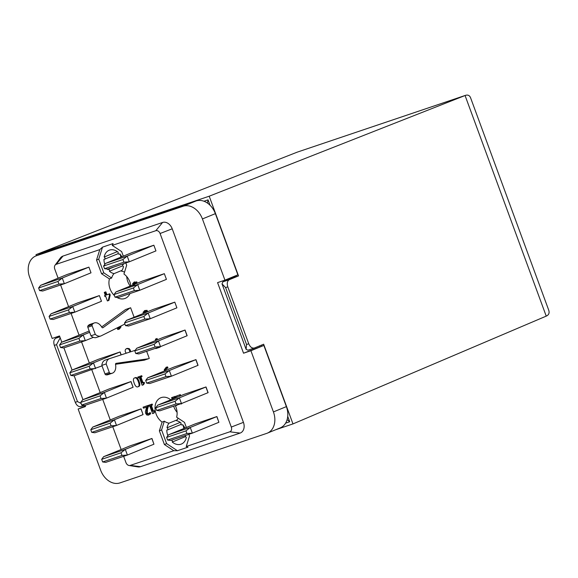 <?xml version="1.0" encoding="UTF-8"?>
<svg xmlns="http://www.w3.org/2000/svg" width="578" height="578" viewBox="0 0 578 578"><rect width="100%" height="100%" fill="white"/><g stroke="black" fill="none" stroke-linecap="round" stroke-linejoin="round"><path stroke-width="0.87" d="M234.3 277.173L222.841 281.862L222.024 283.892L225.593 287.591L227.797 286.847C226.749 283.307 227.277 280.908 229.365 279.658L238.519 275.908L209.2 196.209L35.995 254.66L36.392 255.743M59.852 336.851L55.965 338.166C53.826 339.438 53.277 341.844 54.325 345.384L75.27 402.31C76.701 405.568 78.594 406.977 80.942 406.536L81.101 406.479M55.965 338.166L59.765 336.613M35.995 254.66L297.258 152.137L465.413 95.384L209.2 196.209M227.797 286.847L248.742 343.773L246.539 344.517L246.12 349.387L247.969 350.174M465.413 95.384C467.927 94.59 469.661 95.421 470.615 97.877L548.674 310.039C549.671 312.915 548.862 314.945 546.232 316.123L292.974 423.912L263.655 344.221L254.349 348.028C252.044 348.455 250.173 347.038 248.742 343.773M285.611 423.147A18.207 13.699 -112.2 0 0 287.721 416.377A18.207 13.699 -112.2 0 0 286.37 406.623L263.857 345.434L243.54 353.209L250.903 350.723L273.423 411.919A18.207 13.699 67.8 0 1 267.318 433.153L280.272 427.865A18.207 13.699 -112.2 0 0 285.611 423.147L289.708 421.759L287.121 419.599M292.974 423.912L275.482 429.815M207.444 203.073L208.058 199.851L203.962 201.238A18.207 13.699 -112.2 0 0 196.094 200.956L49.303 250.484A18.207 13.699 -112.2 0 0 48.697 250.708L35.749 256.003A18.207 13.699 67.8 0 1 36.356 255.779L183.147 206.245A18.207 13.699 67.8 0 1 202.416 218.939L224.936 280.135L237.883 274.846L215.37 213.65A18.207 13.699 -112.2 0 0 210.038 205.241A18.207 13.699 -112.2 0 0 203.962 201.238M234.018 276.421L234.321 277.238L238.519 275.908M54.325 345.384L56.528 344.64L60.206 337.812M81.122 403.458L77.474 401.565L75.27 402.31M146.646 351.294L149.276 358.425L148.532 358.728L116.084 363.36A1.214 0.802 71.4 0 0 115.99 363.381A1.214 0.802 71.4 0 0 115.557 364.537A9.104 5.99 -108.6 0 1 112.305 373.2A9.104 5.99 -108.6 0 1 110.16 373.33A1.214 0.802 -108.6 0 1 109.314 372.47L106.179 363.93A9.104 5.99 -108.6 0 1 109.589 358.613A9.104 5.99 -108.6 0 1 109.639 358.598L135.209 350.311M130.628 307.763L125.563 309.526L130.628 307.763L134.11 317.228M124.906 324.012L101.251 335.804A9.104 5.99 -108.6 0 1 100.753 336.013A9.104 5.99 -108.6 0 1 95.283 334.33L92.14 325.79A1.214 0.802 -108.6 0 1 92.213 324.554A9.104 5.99 -108.6 0 1 94.337 322.936A9.104 5.99 -108.6 0 1 101.822 327.213A1.214 0.802 71.4 0 0 102.826 327.784A1.214 0.802 71.4 0 0 102.971 327.704L129.891 308.067M114.437 295.56A13.959 10.505 67.8 0 1 109.43 278.921L101.562 273.748L96.533 260.071L99.799 249.609L102.508 247.146L113.071 243.576L112.255 245.412L121.647 251.596L123.324 256.148M125.831 262.968L126.676 265.273L123.945 274.023A13.959 10.505 67.8 0 1 130.881 285.807M129.963 293.573A13.959 10.505 67.8 0 1 125.267 298.356A13.959 10.505 67.8 0 1 116.872 297.403M58.103 278.177L54.751 269.052A4.024 3.027 67.8 0 1 55.069 265.179A4.024 3.027 67.8 0 1 56.232 264.312L99.799 249.609M188.876 434.316L189.512 436.05L186.246 446.505L187.98 447.162L177.41 450.724L173.79 450.71L130.223 465.406A4.024 3.027 67.8 0 1 129.053 465.5A4.024 3.027 67.8 0 1 125.961 462.602L123.649 456.324M121.149 449.525L112.761 426.723M110.261 419.917L102.711 399.398M100.204 392.599L91.815 369.797M89.315 362.991L81.556 341.901M79.049 335.103L71.08 313.442M68.58 306.636L60.611 284.976M173.79 450.71L164.398 444.525L159.369 430.848L162.1 422.092A13.959 10.505 67.8 0 1 155.027 408.884A13.959 10.505 67.8 0 1 160.771 397.758A13.959 10.505 67.8 0 1 170.763 399.824M175.3 405.619A13.959 10.505 67.8 0 1 176.622 417.193L184.483 422.374L186.369 427.496M112.255 245.412L155.822 230.709A4.024 3.027 67.8 0 1 160.084 233.512L231.294 427.063A4.024 3.027 67.8 0 1 229.813 431.802L186.246 446.505M105.297 295.293L104.56 295.596L104.9 296.514L105.673 296.254L107.392 300.936L108.194 300.668L109.48 295.286L109.04 294.086L106.171 295.055L105.088 292.121L104.25 292.403L105.333 295.336L104.56 295.596M104.25 292.403L105.832 291.818L106.908 294.751L109.777 293.783L110.217 294.982L108.931 300.365L108.194 300.668M176.449 396.009L180.358 394.637L180.676 395.511L179.939 395.814L179.614 394.94L176.449 396.009L176.767 396.884L178.046 396.84M182.077 403.292L181.427 403.964L181.34 403.581M144.955 310.531L147.094 310.335L147.542 311.542L146.798 311.845L146.35 310.632L144.341 310.776L145.078 310.473M145.562 311.419L144.782 312.864M171.572 397.657L175.481 396.284L175.799 397.158L175.062 397.462L174.744 396.587L171.572 397.657L171.89 398.531L173.046 398.141L173.284 398.791M174.643 397.599L174.845 398.155M177.215 404.976L176.55 405.604L176.463 405.229M160.561 346.598L159.933 347.205L159.803 346.858M156.371 340.218L156.407 338.795L155.482 339.105L157.144 338.491L157.115 339.915M148.271 405.431L152.18 404.058L152.498 404.932L151.761 405.236L151.443 404.362L148.271 405.431L148.589 406.305L149.745 405.915L152.578 413.61L153.249 413.386L154.153 411.738L153.864 410.958L152.686 411.355L150.583 405.633L151.761 405.236M151.342 405.38L153.43 411.052L154.608 410.655L154.897 411.435L153.994 413.082L153.249 413.386M166.558 368.316L165.915 370.368M166.399 367.203L167.555 366.922L167.96 368.02L167.223 368.323L166.818 367.218L165.843 367.427L166.58 367.124M149.464 412.887L150.251 412.569L150.699 413.783L148.488 415.163L149.962 414.086L149.514 412.873L148.185 414.151L147.26 414.072L146.545 413.111L146.711 409.629L147.52 407.049L147.079 405.835L143.069 407.187L143.438 408.176L146.624 407.1L145.396 411.644L145.685 413.472L146.826 415.011L148.488 415.163M143.069 407.187L147.816 405.532L148.264 406.746L147.448 409.325L147.289 412.808L148.004 413.769L148.922 413.848M127.052 348.447L129.132 348.548L130.361 350.181L130.505 351.836M137.831 377.066L141.74 375.693L142.065 376.56L141.321 376.863L141.003 375.996L137.831 377.066L138.156 377.933L139.305 377.542L142.137 385.237L142.809 385.013L143.72 383.373L143.431 382.585L142.253 382.983L140.143 377.261L141.321 376.863M140.902 377.008L142.99 382.687L144.168 382.289L144.457 383.07L143.554 384.71L142.809 385.013M119.393 326.765L118.389 328.304L117.341 328.398L119.017 328.037M121.004 325.956L120.961 326.946L119.444 329.005L118.526 329.366L120.224 327.249L120.267 326.324M135.108 377.745L135.346 377.651C136.748 377.152 137.983 378.402 139.06 381.386C140.187 384.406 140.042 386.126 138.619 386.538L138.113 386.747M137.875 386.841C139.298 386.429 139.45 384.71 138.315 381.69C137.246 378.706 136.003 377.456 134.602 377.947C133.193 378.373 133.041 380.093 134.168 383.098C135.238 386.075 136.473 387.318 137.875 386.841L138.619 386.538M136.726 281.782L137.167 282.989L136.43 283.292L135.982 282.086L133.865 282.209L135.982 282.086M135.173 282.823L134.363 283.632L134.493 285.084M130.303 445.783L151.956 438.478L153.943 444.207L151.848 438.514L125.303 449.366L103.65 456.671L130.303 445.783M163.415 337.335L185.068 330.031L187.164 335.724L160.511 346.619L158.423 340.926L136.769 348.231L163.415 337.335M184.36 394.261L206.014 386.957L208.109 392.65L181.456 403.545L179.361 397.852L157.715 405.156L184.36 394.261M109.358 388.857L131.011 381.552L133.106 387.238L130.903 381.588L104.358 392.44L82.705 399.745L109.358 388.857M119.408 416.182L141.061 408.87L143.055 414.607L140.96 408.913L114.415 419.765L92.762 427.07L119.408 416.182M120.116 351.944L93.47 362.839L71.817 370.144L98.462 359.256L120.116 351.944L121.185 354.856M195.248 423.862L216.902 416.557L218.896 422.294L192.351 433.146L190.256 427.453L168.603 434.757L195.248 423.862M174.31 366.936L195.964 359.632L198.052 365.325L171.406 376.22L169.311 370.527L147.657 377.831L174.31 366.936M126.503 320.335L124.53 322.979L143.857 316.462L148.156 313.03L126.503 320.335L153.156 309.447L174.802 302.135L176.897 307.828L150.251 318.724L144.832 319.099L125.498 325.624L128.598 326.028L150.251 318.724L148.156 313.03L174.802 302.135M61.557 342.255L59.577 344.9L78.904 338.376L83.203 334.944L61.557 342.255L89.2 331.021M101.598 326.837L102.031 326.693M51.081 313.789L77.727 302.894L99.38 295.589L101.475 301.283L74.829 312.178L69.403 312.554L50.076 319.078L53.176 319.482L74.829 312.178L72.734 306.485L51.081 313.789L49.101 316.433L68.435 309.916L72.734 306.485L99.38 295.589M116.034 291.876L114.054 294.52L133.388 287.996L137.687 284.564L116.034 291.876L142.679 280.98L164.333 273.676L166.428 279.369L139.775 290.257L134.356 290.64L115.029 297.164L118.129 297.569L139.775 290.257L137.687 284.564L164.333 273.676M40.612 285.33L67.258 274.434L88.911 267.13L91.006 272.823L64.353 283.711L58.934 284.094L39.6 290.611L42.707 291.016L64.353 283.711L62.258 278.018L40.612 285.33L38.632 287.974L57.959 281.45L62.258 278.018L88.911 267.13M105.557 263.409L103.585 266.053L122.912 259.536L127.211 256.105L105.557 263.409L132.21 252.521L153.856 245.209L155.952 250.903L129.306 261.798L123.887 262.174L104.553 268.698L107.653 269.102L129.306 261.798L127.211 256.105L153.856 245.209M115.528 364.277L144.204 360.195L148.532 358.728M109.545 358.627L105.304 360.058A9.104 5.99 71.4 0 0 105.261 360.072A9.104 5.99 71.4 0 0 101.844 365.39L104.986 373.93A1.214 0.802 71.4 0 0 105.832 374.797A9.104 5.99 71.4 0 0 107.978 374.667L112.305 373.2M101.844 365.39L106.179 363.93M125.563 309.526L101.67 326.953M94.337 322.936L90.009 324.395A9.104 5.99 71.4 0 0 87.885 326.014A1.214 0.802 71.4 0 0 87.813 327.249L90.956 335.789L95.283 334.33M90.956 335.789A9.104 5.99 71.4 0 0 96.418 337.473L100.753 336.013M103.585 266.053L104.553 268.698M122.912 259.536L123.887 262.174M58.934 284.094L57.959 281.45M39.6 290.611L38.632 287.974M114.054 294.52L115.029 297.164M133.388 287.996L134.356 290.64M69.403 312.554L68.435 309.916M50.076 319.078L49.101 316.433M93.361 337.342L85.298 340.637L83.203 334.944L89.669 332.307M63.645 347.942L85.298 340.637L79.88 341.02L60.546 347.537L63.645 347.942M79.88 341.02L78.904 338.376M60.546 347.537L59.577 344.9M124.53 322.979L125.498 325.624M143.857 316.462L144.832 319.099M146.653 383.12L149.753 383.525L171.406 376.22L165.98 376.596L146.653 383.12L145.678 380.476L165.012 373.952L165.98 376.596M195.964 359.632L169.311 370.527L165.012 373.952M145.678 380.476L147.657 377.831M167.598 440.046L170.698 440.45L192.351 433.146L186.925 433.522L167.598 440.046L166.623 437.401L185.957 430.877L186.925 433.522M216.902 416.557L190.256 427.453L185.957 430.877M166.623 437.401L168.603 434.757M70.812 375.433L69.837 372.796L89.171 366.271L90.139 368.909L70.812 375.433L73.912 375.837L102.031 365.888M69.837 372.796L71.817 370.144M90.139 368.909L95.565 368.533L93.47 362.839L89.171 366.271M91.758 432.358L90.782 429.721L110.116 423.197L111.084 425.834L91.758 432.358L94.857 432.763L116.503 425.459L143.055 414.607M90.782 429.721L92.762 427.07M111.084 425.834L116.503 425.459L114.415 419.765L110.116 423.197M81.7 405.034L80.732 402.396L100.059 395.872L101.034 398.517L81.7 405.034L84.8 405.438L106.453 398.134L132.998 387.282M80.732 402.396L82.705 399.745M101.034 398.517L106.453 398.134L104.358 392.44L100.059 395.872M156.703 410.445L159.81 410.85L181.456 403.545L176.037 403.921L156.703 410.445L155.735 407.801L175.062 401.276L176.037 403.921M206.014 386.957L179.361 397.852L175.062 401.276M155.735 407.801L157.715 405.156M135.765 353.519L138.864 353.924L160.511 346.619L155.092 346.995L135.765 353.519L134.79 350.875L154.116 344.351L155.092 346.995M185.068 330.031L158.423 340.926L154.116 344.351M134.79 350.875L136.769 348.231M102.646 461.959L101.67 459.322L121.004 452.798L121.972 455.442L102.646 461.959L105.745 462.364L127.398 455.059L153.943 444.207M101.67 459.322L103.65 456.671M121.972 455.442L127.398 455.059L125.303 449.366L121.004 452.798M117.341 328.398L117.746 329.503L118.526 329.366M129.775 352.074L129.624 350.485L128.395 348.852L126.438 348.693L127.174 348.389M127.304 348.346L126.568 348.642C125.303 349.22 124.92 350.311 125.397 351.937L126.271 353.209M165.171 370.671L165.221 369.573L166.168 368.424L167.223 368.323M166.775 367.052L164.347 369.458L164.362 371.004M105.832 291.818L105.088 292.121M106.908 294.751L106.171 295.055M109.777 293.783L109.04 294.086M110.217 294.982L109.48 295.286M180.618 403.827L181.427 403.964M178.862 396.508L179.939 395.814M180.358 394.637L179.614 394.94M144.045 313.168L144.825 311.715L146.798 311.845M144.818 312.25L144.074 312.554M147.094 310.335L146.35 310.632M145.215 310.422L143.185 312.098L143.149 313.536M175.741 405.474L176.55 405.604M174.101 398.459L173.884 397.859L175.062 397.462M175.481 396.284L174.744 396.587M157.144 338.491L156.407 338.795M155.482 339.105L155.453 340.594M155.684 348.245L155.814 348.599L159.933 347.205M153.958 411.811L154.897 411.435M152.18 404.058L151.443 404.362M153.43 411.052L152.686 411.355M154.608 410.655L153.864 410.958M167.555 366.922L166.818 367.218M150.699 413.783L149.962 414.086M147.816 405.532L147.079 405.835M148.264 406.746L147.52 407.049M150.251 412.569L149.514 412.873M143.525 383.445L144.457 383.07M141.74 375.693L141.003 375.996M142.99 382.687L142.253 382.983M144.168 382.289L143.431 382.585M118.122 328.087L117.377 328.391M134.753 281.854L132.709 283.487L132.839 285.604M133.756 285.387L133.626 283.935L134.436 283.126L136.43 283.292M134.363 283.632L133.626 283.935M61.803 342.147L59.52 335.948L52.165 338.433L29.644 277.238A18.207 13.699 67.8 0 1 35.749 256.003M224.936 280.135L217.574 282.62L243.54 353.209M63.905 347.862L72.069 370.043M74.165 375.751L82.957 399.644M85.06 405.351L85.493 406.536L78.131 409.022L85.327 406.081M267.318 433.153A18.207 13.699 67.8 0 1 266.711 433.384L119.921 482.912A18.207 13.699 67.8 0 1 100.651 470.217L78.131 409.022M250.903 350.723L263.857 345.434M121.814 256.769A12.441 9.364 -112.2 0 0 119.87 253.886A1.214 0.91 67.8 0 1 118.237 252.268A12.441 9.364 -112.2 0 0 109.119 250.245A12.441 9.364 -112.2 0 0 104.17 257.015A1.214 0.91 67.8 0 1 103.968 259.255A12.441 9.364 -112.2 0 0 104.82 264.399M104.17 257.015L117.392 251.611M124.53 272.144A13.959 10.505 67.8 0 0 121.423 271.125A12.441 9.364 -112.2 0 0 123.482 266.509A1.214 0.91 67.8 0 1 123.685 264.269A12.441 9.364 -112.2 0 0 123.678 263.698M107.32 269.059A12.441 9.364 -112.2 0 0 107.783 269.637A1.214 0.91 67.8 0 1 109.408 271.255L122.796 265.786M120.354 254.486A12.441 9.364 -112.2 0 0 120.91 257.138M109.408 271.255A12.441 9.364 -112.2 0 0 114.039 273.618L121.98 270.374M126.712 276.551A13.959 10.505 -112.2 0 0 130.223 286.074M109.43 278.921L111.648 278.018A13.959 10.505 67.8 0 1 114.039 273.618M96.533 260.071L98.751 259.161L103.787 272.838L111.648 278.018M102.508 247.146L98.751 259.161M101.562 273.748L103.787 272.838M178.132 418.19A13.959 10.505 67.8 0 1 176.449 420.683A12.441 9.364 67.8 0 1 181.073 423.045A1.214 0.91 -112.2 0 0 182.699 424.664A12.441 9.364 67.8 0 1 184.924 428.088M185.625 435.415A1.214 0.91 -112.2 0 0 186.311 437.286A12.441 9.364 67.8 0 1 181.369 444.056A12.441 9.364 67.8 0 1 172.244 442.033A1.214 0.91 -112.2 0 0 171.558 440.161M167.866 435.747A12.441 9.364 67.8 0 1 166.804 430.032A1.214 0.91 -112.2 0 0 167.006 427.792A12.441 9.364 67.8 0 1 169.065 423.175A13.959 10.505 67.8 0 1 164.325 421.181L162.1 422.092M177.41 450.724L166.616 443.615L161.587 429.938L164.325 421.181M164.398 444.525L166.616 443.615M159.369 430.848L161.587 429.938M172.244 442.033L185.632 436.563M183.927 428.493A12.441 9.364 67.8 0 1 183.19 425.271M167.006 427.792L180.228 422.388M177.114 419.881L169.065 423.175M177.092 412.302A13.959 10.505 67.8 0 1 173.653 406.175M55.069 265.179L60.365 258.019A9.104 6.849 67.8 0 1 62.988 256.068L162.584 222.465A9.104 6.849 67.8 0 1 172.222 228.809L243.432 422.359A9.104 6.849 67.8 0 1 240.08 433.088L140.483 466.692A9.104 6.849 67.8 0 1 137.839 466.894L129.053 465.5M546.232 316.123L465.066 95.514L297.258 152.137M289.708 421.759L287.721 416.377M261.87 346.099L261.502 345.102M236.315 276.652L235.94 275.634M210.038 205.241L208.058 199.851M229.365 279.658L222.87 281.847M225.593 287.591L246.539 344.517M56.528 344.64L77.474 401.565M104.986 373.93L109.314 372.47M105.832 374.797L110.16 373.33M87.885 326.014L92.213 324.554M87.813 327.249L92.14 325.79M195.855 359.675L197.951 365.368M216.801 416.601L218.896 422.294M121.077 354.892L120.014 351.988M205.913 387L208.001 392.693M184.967 330.074L187.055 335.767M147.448 409.325L146.711 409.629M147.289 412.808L146.545 413.111M148.004 413.769L147.26 414.072M130.361 350.181L129.624 350.485M129.132 348.548L128.395 348.852M120.961 326.946L120.224 327.249M139.06 381.386L138.315 381.69M183.147 206.245L196.094 200.956M202.416 218.939L215.37 213.65M36.356 255.779L49.303 250.484M273.423 411.919L286.37 406.623M140.483 466.692L130.223 465.406M240.08 433.088L229.813 431.802M243.432 422.359L231.294 427.063M172.222 228.809L160.084 233.512M62.988 256.068L56.232 264.312M162.584 222.465L155.822 230.709M259.58 345.89L259.905 346.764M222.024 283.892L246.12 349.387M254.349 348.028L247.854 350.217M80.949 406.536L84.359 405.38M109.589 358.613L105.261 360.072M104.481 259.24L118.331 253.583M119.538 254.161L119.957 253.988M123.172 264.283L123.685 264.074M108.115 269.362L113.931 266.985M167.317 430.018L181.167 424.36M182.373 424.938L182.785 424.772"/></g></svg>
